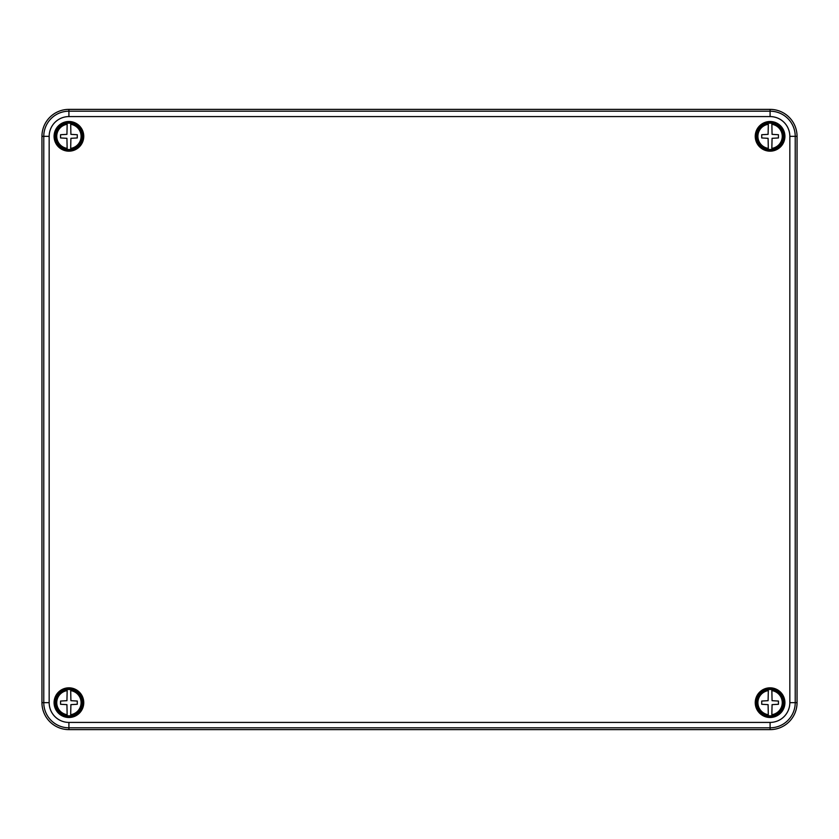 <?xml version="1.0" encoding="UTF-8"?>
<svg xmlns="http://www.w3.org/2000/svg" width="839" height="839" viewBox="0 0 839 839"><rect width="100%" height="100%" fill="white"/><g stroke="black" fill="none" stroke-linecap="round" stroke-linejoin="round"><path stroke-width="1.26" d="M771.838 715.73A13.183 13.183 0 0 1 768.325 715.73L768.094 704.645L761.718 704.278L761.718 701.047L768.094 700.68L768.325 690.623A12.165 12.165 0 0 0 768.325 714.702L768.325 715.52A12.973 12.973 0 0 1 768.325 689.805L768.325 689.595A13.183 13.183 0 0 1 771.838 689.595L772.069 700.68L778.445 701.047L778.445 704.278L772.069 704.645L771.838 714.702A12.165 12.165 0 0 0 771.838 690.623L771.838 689.805A12.973 12.973 0 0 1 771.838 715.52L771.838 715.73M770.087 716.149A13.487 13.487 0 0 0 783.563 702.663A13.487 13.487 0 0 0 770.087 689.176A13.487 13.487 0 0 0 756.6 702.663A13.487 13.487 0 0 0 770.087 716.149M70.675 715.73A13.183 13.183 0 0 1 67.162 715.73L66.931 704.645L60.555 704.278L60.555 701.047L66.931 700.68L67.162 690.623A12.165 12.165 0 0 0 67.162 714.702L67.162 715.52A12.973 12.973 0 0 1 67.162 689.805L67.162 689.595A13.183 13.183 0 0 1 70.675 689.595L70.906 700.68L77.282 701.047L77.282 704.278L70.906 704.645L70.675 714.702A12.165 12.165 0 0 0 70.675 690.623L70.675 689.805A12.973 12.973 0 0 1 70.675 715.52L70.675 715.73M68.913 716.149A13.487 13.487 0 0 0 82.4 702.663A13.487 13.487 0 0 0 68.913 689.176A13.487 13.487 0 0 0 55.437 702.663A13.487 13.487 0 0 0 68.913 716.149M771.838 149.405A13.183 13.183 0 0 1 768.325 149.405L768.094 138.32L761.718 137.953L761.718 134.722L768.094 134.355L768.325 124.298A12.165 12.165 0 0 0 768.325 148.377L768.325 149.195A12.973 12.973 0 0 1 768.325 123.48L768.325 123.27A13.183 13.183 0 0 1 771.838 123.27L772.069 134.355L778.445 134.722L778.445 137.953L772.069 138.32L771.838 148.377A12.165 12.165 0 0 0 771.838 124.298L771.838 123.48A12.973 12.973 0 0 1 771.838 149.195L771.838 149.405M770.087 149.824A13.487 13.487 0 0 0 783.563 136.338A13.487 13.487 0 0 0 770.087 122.851A13.487 13.487 0 0 0 756.6 136.338A13.487 13.487 0 0 0 770.087 149.824M70.675 149.405A13.183 13.183 0 0 1 67.162 149.405L66.931 138.32L60.555 137.953L60.555 134.722L66.931 134.355L67.162 124.298A12.165 12.165 0 0 0 67.162 148.377L67.162 149.195A12.973 12.973 0 0 1 67.162 123.48L67.162 123.27A13.183 13.183 0 0 1 70.675 123.27L70.906 134.355L77.282 134.722L77.282 137.953L70.906 138.32L70.675 148.377A12.165 12.165 0 0 0 70.675 124.298L70.675 123.48A12.973 12.973 0 0 1 70.675 149.195L70.675 149.405M68.913 149.824A13.487 13.487 0 0 0 82.4 136.338A13.487 13.487 0 0 0 68.913 122.851A13.487 13.487 0 0 0 55.437 136.338A13.487 13.487 0 0 0 68.913 149.824M68.913 687.833A14.829 14.829 0 0 0 54.084 702.663A14.829 14.829 0 0 0 68.913 717.492A14.829 14.829 0 0 0 83.753 702.663A14.829 14.829 0 0 0 68.913 687.833M68.913 688.504A14.158 14.158 0 0 0 54.755 702.663A14.158 14.158 0 0 0 68.913 716.821A14.158 14.158 0 0 0 83.071 702.663A14.158 14.158 0 0 0 68.913 688.504M770.087 687.833A14.829 14.829 0 0 0 755.247 702.663A14.829 14.829 0 0 0 770.087 717.492A14.829 14.829 0 0 0 784.916 702.663A14.829 14.829 0 0 0 770.087 687.833M770.087 688.504A14.158 14.158 0 0 0 755.929 702.663A14.158 14.158 0 0 0 770.087 716.821A14.158 14.158 0 0 0 784.245 702.663A14.158 14.158 0 0 0 770.087 688.504M770.087 121.508A14.829 14.829 0 0 0 755.247 136.338A14.829 14.829 0 0 0 770.087 151.167A14.829 14.829 0 0 0 784.916 136.338A14.829 14.829 0 0 0 770.087 121.508M770.087 122.179A14.158 14.158 0 0 0 755.929 136.338A14.158 14.158 0 0 0 770.087 150.496A14.158 14.158 0 0 0 784.245 136.338A14.158 14.158 0 0 0 770.087 122.179M68.913 121.508A14.829 14.829 0 0 0 54.084 136.338A14.829 14.829 0 0 0 68.913 151.167A14.829 14.829 0 0 0 83.753 136.338A14.829 14.829 0 0 0 68.913 121.508M68.913 122.179A14.158 14.158 0 0 0 54.755 136.338A14.158 14.158 0 0 0 68.913 150.496A14.158 14.158 0 0 0 83.071 136.338A14.158 14.158 0 0 0 68.913 122.179M797.05 136.338A26.963 26.963 0 0 0 770.087 109.374L68.913 109.374A26.963 26.963 0 0 0 41.95 136.338L41.95 702.663A26.963 26.963 0 0 0 68.913 729.626L770.087 729.626A26.963 26.963 0 0 0 797.05 702.663L797.05 136.338L795.225 136.338L795.225 702.663L797.05 702.663M789.835 702.663L789.835 136.338A19.758 19.758 0 0 0 770.087 116.579L68.913 116.579A19.758 19.758 0 0 0 49.165 136.338L49.165 702.663A19.758 19.758 0 0 0 68.913 722.421L770.087 722.421A19.758 19.758 0 0 0 789.835 702.663L795.225 702.663A25.149 25.149 0 0 1 770.087 727.812L68.913 727.812A25.149 25.149 0 0 1 43.775 702.663L43.775 136.338A25.149 25.149 0 0 1 68.913 111.188L770.087 111.188L770.087 109.374M770.087 116.579L770.087 111.188A25.149 25.149 0 0 1 795.225 136.338L789.835 136.338M68.913 116.579L68.913 109.374M49.165 136.338L41.95 136.338M49.165 702.663L41.95 702.663M68.913 722.421L68.913 729.626M770.087 722.421L770.087 729.626"/></g></svg>
